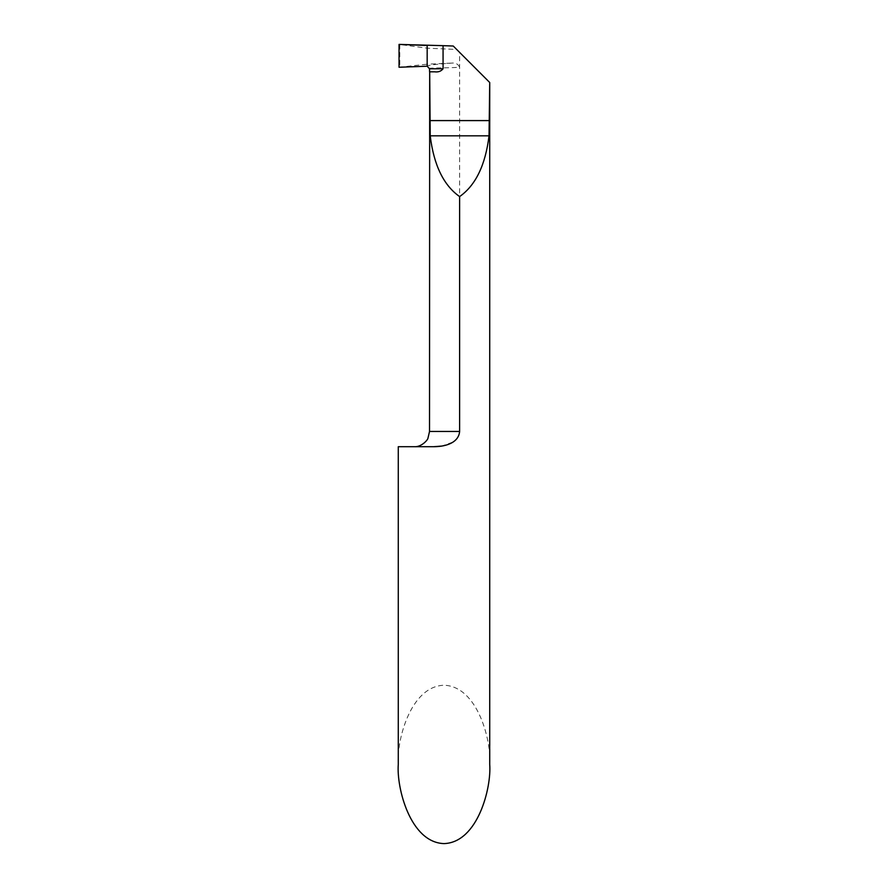 <?xml version="1.0" encoding="UTF-8"?>
<svg xmlns="http://www.w3.org/2000/svg" width="888" height="888" viewBox="0 0 888 888"><rect width="100%" height="100%" fill="white"/><g stroke="black" fill="none" stroke-linecap="round" stroke-linejoin="round"><path stroke-width="0.67" stroke-dasharray="4.44 3.33" d="M489.721 764.424C491.552 741.258 477.833 686.313 444 685.236C410.167 686.313 396.448 741.258 398.279 764.424M489.721 82.495L459.618 52.403L459.618 431.457L458.941 435.187L457.098 438.428L453.158 441.98L441.802 446.065M433.733 446.697L398.279 446.697M429.526 68.531C426.362 67.832 446.287 68.076 459.618 67.299C458.241 64.091 455.633 62.693 451.814 63.092C435.797 64.191 427.583 65.224 427.172 66.212L427.172 45.466L427.172 64.191L451.814 63.092M434.72 71.828L429.581 71.828M459.618 52.403L456.687 49.462L427.172 48.174L399.045 44.4M399.045 67.255L427.172 64.191L427.172 66.212M453.246 46.021L456.687 49.462M429.526 431.457L459.618 431.457M399.778 44.711L399.778 67.011"/><path stroke-width="1.33" d="M459.618 196.581L459.618 431.457C458.552 443.789 443.634 446.775 433.599 446.697L398.279 446.697L398.279 764.424C396.448 787.578 410.167 842.523 444 843.6C477.833 842.523 491.552 787.578 489.721 764.424L489.721 82.495L489.033 135.831C485.436 165.101 475.635 185.348 459.618 196.581C443.6 185.348 433.799 165.101 430.214 135.831L429.681 71.828L434.72 71.828C438.295 72.294 441.07 71.273 443.068 68.787L443.068 45.665L453.246 46.021L489.554 82.34M441.802 446.065L433.733 446.697M459.618 431.457L429.526 431.457L429.681 71.828M429.581 71.828L429.526 68.787L443.068 68.787M443.068 45.665L399.045 44.4L399.045 67.255L427.172 66.212L427.172 45.466L399.045 44.4L399.045 67.255L427.172 66.212L427.172 45.466L427.172 66.212L429.526 68.787M489.033 135.831L430.214 135.831M489.554 120.59L429.681 120.59M429.526 431.457L427.972 438.161C427.727 440.148 421.156 447.263 414.285 446.697"/></g></svg>
